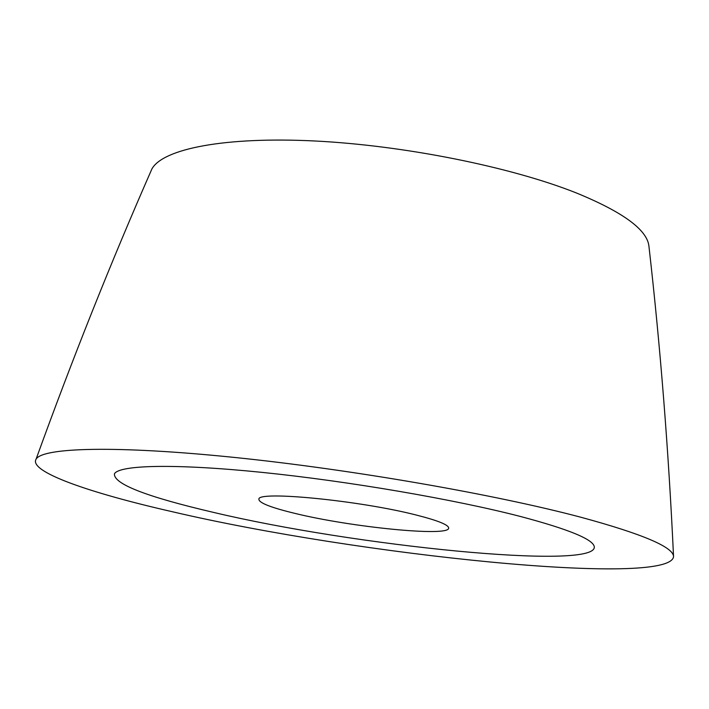 <?xml version="1.0" encoding="UTF-8"?>
<svg xmlns="http://www.w3.org/2000/svg" width="709" height="709" viewBox="0 0 709 709"><rect width="100%" height="100%" fill="white"/><g stroke="black" fill="none" stroke-linecap="round" stroke-linejoin="round"><path stroke-width="1.06" d="M520.539 516.498C454.655 499.402 348.367 481.154 261.931 472.362C175.353 463.553 119.413 464.9 114.45 473.78C113.36 483.866 146.276 496.708 213.187 512.315C354.704 546.027 594.16 570.258 594.328 547.162C594.08 539.7 569.487 529.472 520.539 516.498C454.655 499.402 348.367 481.154 261.931 472.362C175.353 463.553 119.413 464.9 114.45 473.78C113.36 483.866 146.276 496.708 213.187 512.315C354.704 546.027 594.16 570.258 594.328 547.162C594.08 539.7 569.487 529.472 520.539 516.498M416.431 515.08C360.092 500.545 256.818 490.477 258.9 499.251C258.918 502.876 270.98 507.609 295.104 513.431C351.097 527.195 448.283 536.908 448.646 528.267C449.081 525.05 438.339 520.654 416.431 515.08M581.185 517.322C495.21 494.439 350.999 469.34 233.837 457.376C116.427 445.358 42.505 447.459 36.079 459.175C28.546 471.574 88.12 492.578 172.5 511.765C358.391 555.342 669.633 587.451 673.55 556.68C673.594 547.206 642.806 534.081 581.185 517.322M673.55 556.68C668.56 449.931 660.345 346.355 648.903 245.943C646.962 229.663 622.83 212.018 576.497 193.008C511.1 166.925 404.405 145.451 314.743 140.985C224.948 136.5 163.035 148.775 151.921 168.902C111.198 261.559 72.584 358.32 36.079 459.175"/></g></svg>
